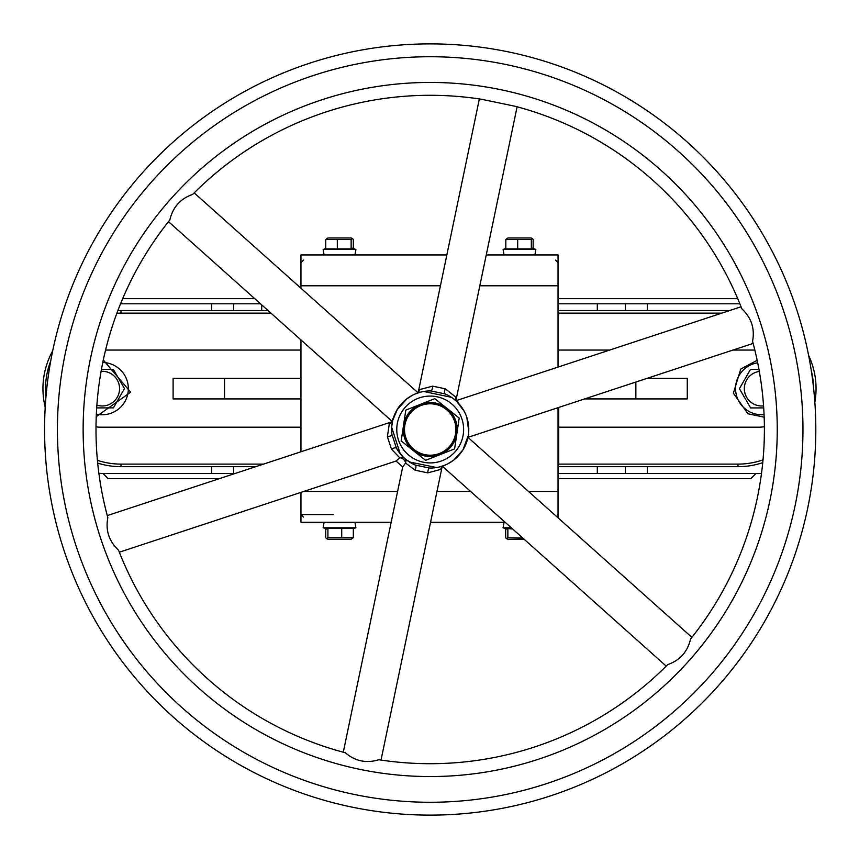 <?xml version="1.0" encoding="UTF-8"?>
<svg xmlns="http://www.w3.org/2000/svg" width="859" height="859" viewBox="0 0 859 859"><rect width="100%" height="100%" fill="white"/><g stroke="black" fill="none" stroke-linecap="round" stroke-linejoin="round"><path stroke-width="1.29" d="M558.737 427.191L758.841 427.191A30.849 30.849 0 0 0 764.381 426.687M754.814 350.064L732.931 350.064M609.697 350.064L558.039 350.064M300.961 350.064L105.571 350.064M96.004 426.826A30.849 30.849 0 0 0 100.718 427.191L300.961 427.191M763.017 459.844A75.485 75.485 0 0 1 737.999 464.107L737.999 466.684L558.039 466.684L737.999 466.684A78.051 78.051 0 0 0 762.749 462.657M558.039 310.571L729.57 310.571L558.039 310.571M814.847 402.27A78.051 78.051 0 0 0 808.63 355.401M116.856 313.256A75.485 75.485 0 0 1 121.001 313.138L121.001 310.571L268.072 310.571L121.001 310.571A78.051 78.051 0 0 0 117.844 310.636M255.714 466.684L121.001 466.684L255.714 466.684M52.667 350.901A78.051 78.051 0 0 0 45.216 407.295M97.69 463.119A78.051 78.051 0 0 0 121.001 466.684L121.001 464.107A75.485 75.485 0 0 1 97.411 460.327M260.481 303.785L120.539 303.785M739.857 303.785L558.039 303.785M558.039 473.459L761.493 473.459M98.892 473.459L233.573 473.459L233.573 466.684M558.039 478.603L750.852 478.603L755.995 473.459M103.005 473.459L108.148 478.603L219.517 478.603M625.427 473.459L625.427 466.684M597.306 473.459L597.306 466.684M233.573 473.459L235.13 473.459M625.427 303.785L625.427 310.571M597.306 303.785L597.306 310.571M261.694 304.881L261.694 310.571M233.573 303.785L233.573 310.571M558.039 298.653L737.72 298.653M122.676 298.653L254.726 298.653M558.737 407.456L558.737 463.184L558.039 463.184M584.668 398.909L687.275 398.909L687.275 378.347L647.095 378.347M300.961 378.347L173.11 378.347L173.11 398.909L300.961 398.909M423.38 462.217A33.415 33.415 0 0 0 461.938 419.042A33.415 33.415 0 0 0 405.265 407.241A33.415 33.415 0 0 0 423.38 462.217M415.101 470.206L427.782 472.847A5.143 1.697 91 0 1 429.554 468.058L415.391 465.106A5.143 1.697 112.6 0 1 415.101 470.206L405.588 463.033A5.143 4.456 131.8 0 0 404.503 458.266A5.143 4.456 -48.2 0 0 399.639 457.729L396.053 461.047L402.688 466.985L405.588 463.033A5.143 3.64 41.8 0 0 399.639 457.729L391.446 449.085A5.143 1.697 151 0 1 396.482 448.226L391.951 434.482A5.143 1.697 172.6 0 1 387.398 436.78L391.446 449.085M409.453 461.992L436.619 467.521M391.693 427.406L400.24 453.767M392.477 421.458L391.715 426.977M427.782 472.847L440.721 469.422A5.143 4.832 69.5 0 1 443.727 465.61L438.734 467.103M391.865 425.226L392.788 420.115A5.143 4.832 14.1 0 1 389.342 423.541L387.398 436.78M463.806 410.591L455.989 399.886L455.882 400.734L455.785 397.105L455.882 400.734L457.02 401.797A5.143 4.832 134.1 0 1 455.785 397.105L445.284 388.794L432.614 386.153A5.143 1.697 -89 0 1 430.831 390.942A38.558 38.558 0 0 0 392.445 421.64L389.342 423.541L390.791 422.295M440.721 469.422L442.256 466.126M453.606 460.134L448.022 463.699M394.206 415.638L391.65 421.962L392.434 421.64A38.558 38.558 0 0 0 391.951 434.482M402.549 456.365L396.482 448.226A38.558 38.558 0 0 0 415.391 465.106L406.608 460.005M429.554 468.058A38.558 38.558 0 0 0 445.005 393.894L430.831 390.942M397.019 409.85L406.93 398.748A38.558 38.558 0 0 0 406.221 399.295L397.481 409.088L392.788 420.115M406.221 399.295L412.374 395.301A38.558 38.558 0 0 1 416.658 393.39L421.651 391.897M432.614 386.153L419.664 389.578L418.129 392.874A38.558 38.558 0 0 1 423.347 391.554M451.48 397.341L423.766 391.479M468.338 423.852L466.695 417.474M454.164 459.705L462.915 449.912L468.252 435.685L467.94 437.36L753.118 343.417M419.664 389.578A5.143 4.832 -110.5 0 1 416.658 393.39L418.354 392.08L418.14 392.799M456.011 400.852L452.79 398.254M445.284 388.794A5.143 1.697 -67.4 0 0 445.005 393.894M457.02 401.797L464.225 411.375M468.423 424.432L468.724 431.164L466.824 417.431M463.366 449.15L467.94 437.36L691.892 637.357M741.822 308.757L741.843 308.8C751.41 317.798 754.986 328.643 752.559 341.324L752.57 341.377M169.814 220.001L169.846 219.958C172.842 207.169 180.454 198.654 192.652 194.413L192.695 194.37M378.948 759.753L378.894 759.743C366.321 763.533 355.143 761.203 345.372 752.763L345.318 752.742M344.964 752.656L343.278 752.205L402.688 466.985M118.563 550.243L118.542 550.2C108.975 541.202 105.399 530.357 107.837 517.676L107.815 517.623M690.582 638.999L690.539 639.042C687.544 651.831 679.941 660.346 667.733 664.587L667.701 664.63M690.539 639.042A334.205 334.205 0 0 0 752.559 341.324M378.894 759.743A334.205 334.205 0 0 0 667.733 664.587M118.542 550.2A334.205 334.205 0 0 0 345.372 752.763M169.846 219.958A334.205 334.205 0 0 0 107.837 517.676M481.437 99.247L481.491 99.257A334.205 334.205 0 0 0 192.652 194.413M481.491 99.257L515.067 106.258M741.843 308.8A334.205 334.205 0 0 0 515.013 106.237M515.421 106.344L517.107 106.795L456.022 400.069M52.678 350.869A385.616 385.616 0 0 0 351.556 807.02A385.616 385.616 0 0 0 807.707 508.131A385.616 385.616 0 0 0 508.829 51.98A385.616 385.616 0 0 0 52.678 350.869A385.616 385.616 0 0 0 351.556 807.02A385.616 385.616 0 0 0 807.707 508.131A385.616 385.616 0 0 0 508.829 51.98A385.616 385.616 0 0 0 52.678 350.869M505.167 522.304L430.552 522.304M391.167 522.304L300.961 522.304L300.961 492.379M558.039 407.681L558.039 517.816M486.248 254.94L558.039 254.94L558.039 367.083M300.961 451.77L300.961 339.939M300.961 288.237L300.961 254.94L446.852 254.94M425.602 460.327L413.404 450.631A26.994 26.994 0 0 0 440.109 454.604L425.602 460.327M456.891 433.473L454.604 448.892L440.109 454.604A26.994 26.994 0 0 0 446.981 408.369L459.189 418.054L456.891 433.473M401.196 440.946L403.494 425.527A26.994 26.994 0 0 0 413.404 450.631L401.196 440.946M405.792 410.108L420.287 404.396A26.994 26.994 0 0 0 403.494 425.527L405.792 410.108M420.287 404.396L434.783 398.673L446.981 408.369A26.994 26.994 0 0 0 420.287 404.396M406.286 438.938A25.706 25.706 0 0 0 439.636 453.412A25.706 25.706 0 0 0 454.11 420.062A25.706 25.706 0 0 0 420.76 405.588A25.706 25.706 0 0 0 406.286 438.938A25.706 25.706 0 0 0 439.636 453.412A25.706 25.706 0 0 0 454.11 420.062A25.706 25.706 0 0 0 420.76 405.588A25.706 25.706 0 0 0 406.286 438.938M505.822 239.5L507.905 237.975L531.045 237.975L532.43 238.619L531.334 239.5L505.822 239.5L505.822 248.895L517.676 248.895L517.676 239.5M533.138 248.466L533.138 239.5L532.43 238.619M533.138 248.895L517.676 248.895M531.334 248.895L531.334 239.5M325.711 239.5L327.955 237.975L351.095 237.975L352.523 238.641L351.138 239.5L325.711 239.5L325.711 248.895L337.329 248.895L337.329 239.5M353.328 248.519L353.328 239.5L352.523 238.641M353.328 248.895L337.329 248.895M351.138 248.895L351.138 239.5M353.339 537.745L351.095 539.269L327.955 539.269L326.527 538.604L327.913 537.745L353.339 537.745L353.339 528.36L341.721 528.36L341.721 537.745M325.711 528.736L325.711 537.745L326.527 538.604M325.711 528.36L341.721 528.36M327.913 528.36L327.913 537.745M505.661 528.736L505.661 537.745L506.477 538.604L507.862 537.745L522.809 538.056M524.173 539.269L507.905 539.269L506.477 538.604M521.681 537.047L521.681 537.745M505.661 528.36L512.673 529.004M507.862 528.36L507.862 537.745M750.498 369.381L758.937 369.349L750.498 369.381L739.416 388.687L750.498 369.381M750.605 407.939L739.416 388.687L750.605 407.939L763.694 407.896L750.605 407.939M759.313 371.432A17.352 17.352 0 0 0 744.463 390.748A17.352 17.352 0 0 0 763.565 405.877M101.448 369.349L113.291 369.316L124.48 388.558L113.399 407.875L96.691 407.918L113.399 407.875L124.48 388.558L113.291 369.316L101.448 369.349M96.884 405.137A17.352 17.352 0 0 0 119.573 388.579A17.352 17.352 0 0 0 101.094 371.313M737.999 464.107L558.039 464.107M811.272 370.519A75.485 75.485 0 0 1 813.462 386.99M558.039 313.138L721.775 313.138M333.099 514.595L300.961 514.595L303.528 517.161M121.001 313.138L270.95 313.138M45.967 396.794A75.485 75.485 0 0 1 50.67 361.242M263.52 464.107L121.001 464.107M635.853 382.051L635.853 398.909M224.532 398.909L224.532 378.347M90.431 358.729A347.057 347.057 0 0 0 538.786 759.131A347.057 347.057 0 0 0 661.366 170.64A347.057 347.057 0 0 0 90.431 358.729M65.263 353.489A372.763 372.763 0 0 0 546.829 783.548A372.763 372.763 0 0 0 678.492 151.463A372.763 372.763 0 0 0 65.263 353.489M303.742 491.455L397.599 491.455M436.984 491.455L470.625 491.455M528.521 491.455L558.039 491.455M558.039 285.789L479.816 285.789M440.431 285.789L300.961 285.789M532.43 248.208L535.866 249.464L503.084 249.464L504.05 254.94M352.523 248.23L355.916 249.464L323.134 249.464L324.101 254.94M326.527 529.026L323.134 527.791L355.916 527.791L354.95 522.304M506.477 529.026L503.084 527.791L511.309 527.791M764.07 414.639A26.124 26.124 0 0 1 735.755 391.822A26.124 26.124 0 0 1 757.67 362.809M102.779 362.509A26.124 26.124 0 0 1 128.345 388.547A26.124 26.124 0 0 1 96.348 414.081M300.961 262.661L303.528 260.084M558.039 262.661L555.472 260.084M558.039 514.595L556.857 516.764M647.364 466.684L647.364 473.459M211.636 466.684L211.636 473.459M647.364 303.785L647.364 310.571M211.636 303.785L211.636 310.571M443.727 465.61L442.031 466.92L442.245 466.201M666.208 666.122L442.503 466.351L442.117 466.802M456.204 400.627L741.049 306.792M417.882 392.649L194.177 192.878M392.187 421.404L168.493 221.643M442.127 466.77L381.031 760.065M391.79 421.855L107.268 515.583M396.053 461.047L119.337 552.208M418.258 392.23L479.354 98.935M505.822 248.466L503.084 249.464M535.866 249.464L534.899 254.94M325.711 248.519L323.134 249.464M355.916 249.464L354.95 254.94M353.339 528.736L355.916 527.791M323.134 527.791L324.101 522.304M503.084 527.791L504.05 522.304M764.166 417.184L747.942 413.78L733.382 393.186L740.737 369.059L757.155 360.318M103.305 359.985L130.665 392.166L96.24 416.658"/></g></svg>

